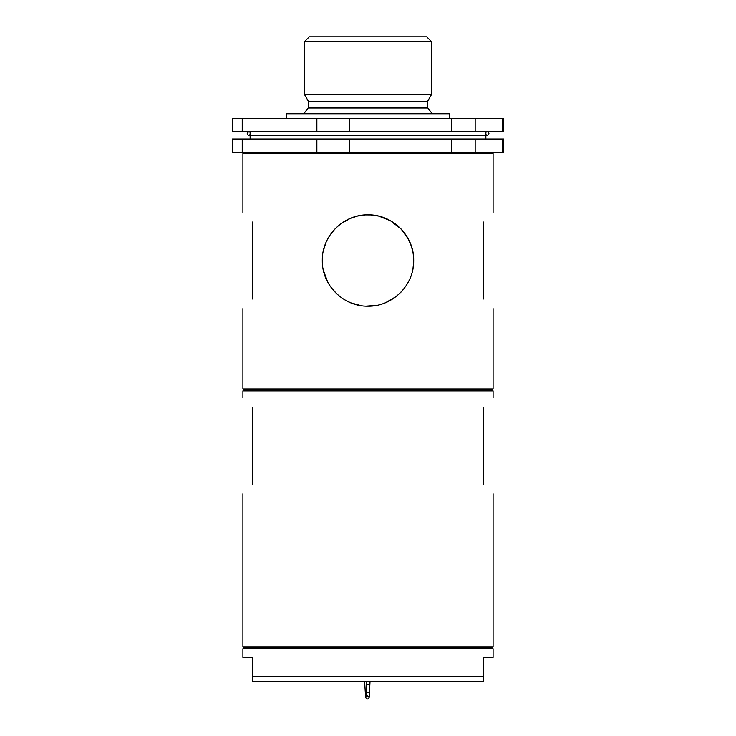 <?xml version="1.0" encoding="UTF-8"?>
<svg xmlns="http://www.w3.org/2000/svg" width="736" height="736" viewBox="0 0 736 736"><rect width="100%" height="100%" fill="white"/><g stroke="black" fill="none" stroke-linecap="round" stroke-linejoin="round"><path stroke-width="1.1" d="M322.368 257.996L322.524 265.07M323.325 270.149L327.667 281.989M331.016 287.344L336.84 293.94M335.294 228.583L330.317 234.646M329.857 235.336L329.452 235.943M325.864 242.806L323.325 250.856M412.997 268.493L413.687 261.832L413.236 253.957L411.461 246.367L408.37 239.071L401.129 229.016L390.328 220.625L378.626 216.053L370.732 214.884L365.341 214.875L357.503 216.025L350.189 218.408L340.869 223.726M344.595 299.754L350.281 302.625M350.87 302.873L361.256 305.707M365.921 306.158L376.832 305.339M385.682 302.643L395.793 296.783M400.844 292.284L403.043 289.837M406.281 285.476L408.314 282.026M412.188 272.182L412.592 270.498M413.706 260.498C414.156 285.163 392.638 306.645 368.028 306.204C343.307 306.645 321.862 285.145 322.294 260.516C321.853 235.842 343.326 214.36 368.009 214.802C392.674 214.351 414.175 235.897 413.706 260.498M493.083 388.948L492.117 389.914L243.883 389.914L242.917 388.948L493.083 388.948L493.083 308.614M493.083 212.391L493.083 153.217L242.917 153.217L242.917 212.391M252.54 222.014C239.789 209.263 239.789 209.263 252.54 222.014L252.54 298.991C239.789 311.742 239.789 311.742 252.54 298.991M483.46 298.991C496.211 311.742 496.211 311.742 483.46 298.991L483.46 222.014C496.211 209.263 496.211 209.263 483.46 222.014M502.476 152.26L503.626 152.26L503.626 139.03L502.476 139.03L502.476 152.26L475.162 152.26L475.162 139.03L502.476 139.03M316.866 139.03L316.866 152.26L232.374 152.26L232.374 139.03L451.352 139.03L451.352 152.26L475.162 152.26M451.352 152.26L349.398 152.26L349.398 139.03M316.866 152.26L349.398 152.26M451.352 139.03L475.162 139.03M316.866 118.588L316.866 131.818L242.236 131.818L242.236 118.588L503.626 118.588L503.626 131.818L475.162 131.818L475.162 118.588M242.236 118.588L232.374 118.588L232.374 131.818L242.236 131.818M451.352 118.588L451.352 131.818L475.162 131.818M451.352 131.818L349.398 131.818L349.398 118.588M316.866 131.818L349.398 131.818M449.788 118.588L449.788 113.776L286.212 113.776L286.212 118.588M323.095 94.53L304.502 94.53L304.502 41.612L431.498 41.612L431.498 94.53L323.095 94.53M431.498 41.612L426.696 36.8L309.304 36.8L304.502 41.612M492.117 389.914L493.083 390.871L242.917 390.871L243.883 389.914M493.083 646.806L492.117 647.772L243.883 647.772L242.917 646.806L493.083 646.806L493.083 493.828M252.54 484.205C239.789 496.956 239.789 496.956 252.54 484.205L252.54 407.229C239.789 394.478 239.789 394.478 252.54 407.229M483.46 484.205C496.211 496.956 496.211 496.956 483.46 484.205L483.46 407.229C496.211 394.478 496.211 394.478 483.46 407.229M492.117 647.772L493.083 648.738L242.917 648.738L243.883 647.772M456.449 676.632L252.54 676.632L252.54 681.444L483.46 681.444L483.46 676.632L456.449 676.632M483.46 676.632L483.46 657.395L493.083 657.395L493.083 648.738M242.917 648.738L242.917 657.395L252.54 657.395L252.54 676.632M368.929 696.035L369.021 696.992L367.356 695.87L365.912 696.992L366.096 692.613L369.463 692.604L370.024 681.444M366.096 692.742L369.463 692.604M502.476 118.588L502.476 131.818M308.182 107.999L308.586 101.614L427.414 101.614L427.818 107.999L308.182 107.999L303.775 113.776M242.236 152.26L242.236 139.03M366.096 692.613L366.316 685.676C367.641 684.13 368.754 684.222 369.674 685.934M366.04 695.345L365.562 696.247C366.289 702.218 371.027 697.498 369.463 692.742M366.482 683.606L366.344 681.444M242.917 388.948L242.917 308.614M243.883 152.26L242.917 153.217M492.117 152.26L493.083 153.217M485.861 139.03L485.861 131.818M250.139 139.03L250.139 131.818M427.818 107.999L432.225 113.776M427.414 101.614L431.498 94.53M308.586 101.614L304.502 94.53M493.083 397.606L493.083 390.871M242.917 646.806L242.917 493.828M242.917 397.606L242.917 390.871M366.316 685.676L366.648 681.444M364.605 681.444L365.562 696.247M249.32 131.818L250.139 132.388M250.139 134.614L248.75 135.277L487.25 135.277C489.495 134.173 489.495 132.986 487.25 131.726M486.68 131.818L485.861 132.388M485.861 134.614L487.25 135.277L485.861 135.277M250.139 135.277L248.75 135.277C246.68 134.568 246.68 133.382 248.75 131.726"/></g></svg>
